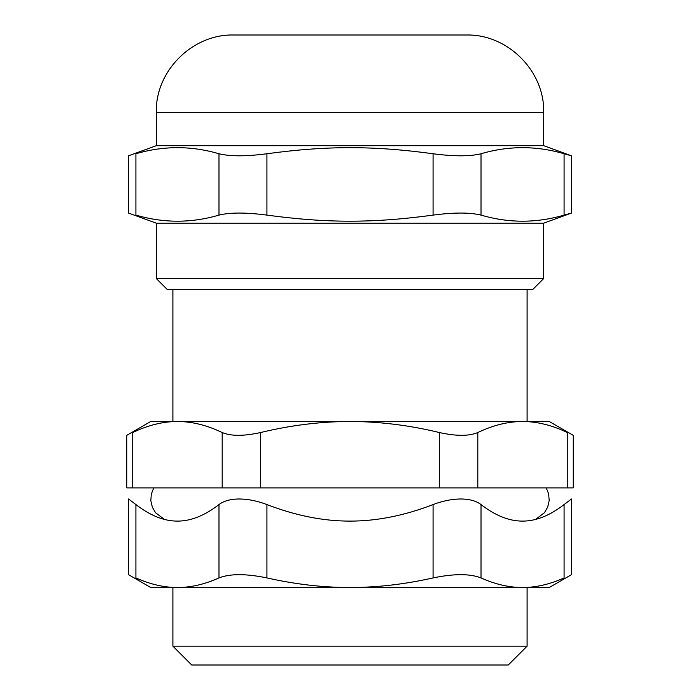<?xml version="1.0" encoding="UTF-8"?>
<svg xmlns="http://www.w3.org/2000/svg" width="700" height="700" viewBox="0 0 700 700"><rect width="100%" height="100%" fill="white"/><g stroke="black" fill="none" stroke-linecap="round" stroke-linejoin="round"><path stroke-width="1.05" d="M167.361 289.59L532.639 289.59L543.707 278.521L156.293 278.521L167.361 289.59M156.293 278.521L156.293 223.178L543.707 223.178L543.707 278.521M543.707 145.688L156.293 145.688L156.293 112.481C155.225 71.085 192.369 33.933 233.774 35L466.226 35C507.631 33.933 544.775 71.085 543.707 112.481L543.707 145.688L571.506 155.811L564.086 153.755L564.086 215.11L571.506 213.054L543.707 223.178M135.914 153.755C126.053 156.494 126.053 156.494 135.914 153.755C163.607 145.644 191.301 145.644 218.986 153.755L218.986 215.11C191.301 223.221 163.607 223.221 135.914 215.11C126.053 212.371 126.053 212.371 135.914 215.11L135.914 153.755M564.086 215.11C536.392 223.221 508.699 223.221 481.014 215.11L481.014 153.755C508.699 145.644 536.392 145.644 564.086 153.755M481.014 153.755C469.963 156.494 453.985 156.494 433.081 153.755L433.081 215.11C453.985 212.371 469.963 212.371 481.014 215.11M433.081 215.11C373.196 223.221 326.804 223.221 266.919 215.11L266.919 153.755C246.015 156.494 230.037 156.494 218.986 153.755M218.986 215.11C230.037 212.371 246.015 212.371 266.919 215.11M266.919 153.755C326.804 145.644 373.196 145.644 433.081 153.755M172.9 646.179L172.9 587.519L527.1 587.519L527.1 646.179L172.9 646.179L191.713 665L508.287 665L527.1 646.179M567.28 487.9L573.212 487.9L573.212 435.321L549.246 421.479L522.55 421.479C537.224 421.549 552.134 425.233 567.28 432.547C575.164 436.24 575.164 436.24 567.28 432.547L567.28 487.9L477.811 487.9L477.811 432.547C468.974 436.24 456.19 436.24 439.469 432.547L439.469 487.9L477.811 487.9M439.469 487.9L260.531 487.9L260.531 432.547C243.81 436.24 231.026 436.24 222.189 432.547L222.189 487.9L260.531 487.9M222.189 487.9L132.72 487.9L132.72 432.547C124.836 436.24 124.836 436.24 132.72 432.547C147.866 425.233 162.776 421.549 177.45 421.479C192.124 421.549 207.043 425.233 222.189 432.547M260.531 432.547C290.824 425.233 320.652 421.549 350 421.479L150.754 421.479L126.788 435.321L126.788 487.9L132.72 487.9M527.1 289.59L527.1 421.479L172.9 421.479L172.9 289.59M477.811 432.547C492.957 425.233 507.876 421.549 522.55 421.479L350 421.479C379.348 421.549 409.176 425.233 439.469 432.547M571.506 498.969L571.506 574.665L549.246 587.519L522.55 587.519C535.972 587.519 549.824 584.325 564.086 577.92C573.93 573.589 573.93 573.589 564.086 577.92L564.086 504.569L571.506 498.969L564.086 504.569C549.727 515.637 535.876 521.15 522.55 521.106L522.55 521.106C509.224 521.15 495.373 515.637 481.014 504.569C476.332 500.955 469.577 499.091 460.749 498.969C451.736 499.091 442.514 500.955 433.081 504.569C404.355 515.637 376.661 521.15 350 521.106C323.339 521.15 295.645 515.637 266.919 504.569C257.486 500.955 248.264 499.091 239.251 498.969C230.422 499.091 223.668 500.955 218.986 504.569C204.627 515.637 190.776 521.15 177.45 521.106L177.45 521.106C164.124 521.15 150.273 515.637 135.914 504.569L128.494 498.969L135.914 504.569L135.914 577.92C126.07 573.589 126.07 573.589 135.914 577.92C150.176 584.325 164.028 587.519 177.45 587.519L150.754 587.519L128.494 574.665L128.494 498.969M433.081 504.569L433.081 577.92C453.976 573.589 469.954 573.589 481.014 577.92C495.276 584.325 509.127 587.519 522.55 587.519L177.45 587.519C190.873 587.519 204.724 584.325 218.986 577.92C230.046 573.589 246.024 573.589 266.919 577.92L266.919 504.569M433.081 577.92C404.547 584.325 376.854 587.519 350 587.519C323.146 587.519 295.453 584.325 266.919 577.92M156.293 112.481L543.707 112.481M218.986 504.569L218.986 577.92M481.014 577.92L481.014 504.569M156.293 223.178L128.494 213.054L128.494 155.811L156.293 145.688M571.506 213.054L571.506 155.811M153.72 487.9L151.287 494.139L150.832 500.815L152.399 507.325L155.549 512.715L164.412 519.409M546.28 487.9L548.66 493.911L549.185 500.588L547.689 507.115L544.451 512.715L535.587 519.409"/></g></svg>
